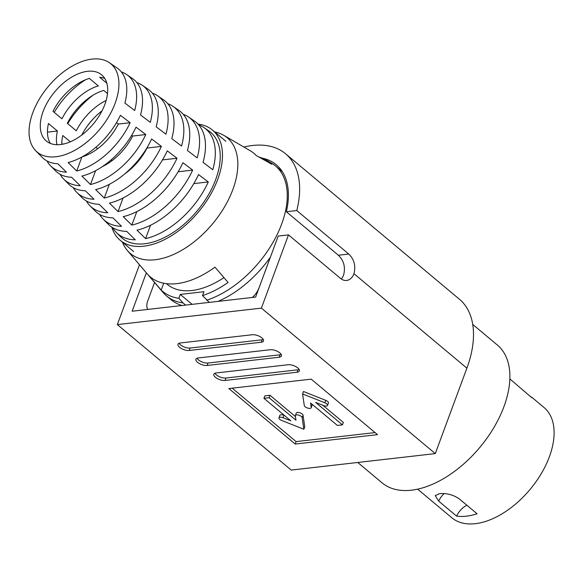 <?xml version="1.0" encoding="UTF-8"?>
<svg xmlns="http://www.w3.org/2000/svg" width="583" height="583" viewBox="0 0 583 583"><rect width="100%" height="100%" fill="white"/><g stroke="black" fill="none" stroke-linecap="round" stroke-linejoin="round"><path stroke-width="0.87" d="M438.678 501.125L435.217 495.601L439.502 493.677C446.425 492.999 452.969 494.697 459.156 498.778L477.083 513.783A71.869 41.838 129.9 0 1 456.606 516.123L438.678 501.125A14.371 8.366 -50.1 0 1 444.129 493.612M529.583 395.835L532.359 397.919M531.273 397.234L531.696 397.183C532.942 398.32 532.592 398.167 530.647 396.724L509.855 378.914M417.625 489.152L451.81 517.762A71.869 41.838 -50.1 0 0 503.384 513.011A71.869 41.838 -50.1 0 0 549.383 456.759A71.869 41.838 -50.1 0 0 544.048 407.524L531.791 397.263M466.859 505.228A14.371 8.366 -50.1 0 0 456.606 516.123M214.697 131.955A75.462 43.936 129.9 0 1 223.704 135.292A75.462 43.936 129.9 0 1 226.219 203.955A75.462 43.936 129.9 0 1 155.151 259.748A75.462 43.936 129.9 0 1 127.334 250.471A75.462 43.936 129.9 0 1 122.459 242.193M185.642 305.098L183.018 302.905A84.805 49.373 129.9 0 1 166.563 295.96A84.805 49.373 129.9 0 1 163.08 292.498L127.334 250.471M183.018 302.905L178.857 298.292A83.806 48.797 129.9 0 1 161.2 290.079L148.075 274.797A80.629 46.939 -50.1 0 0 176.831 283.637A80.629 46.939 -50.1 0 0 214.959 267.152L228.084 282.434A83.806 48.797 129.9 0 1 202.52 295.588L209.304 302.388M182.042 305.507A84.805 49.373 129.9 0 1 171.045 299.706L166.563 295.96M258.867 157.009A83.806 48.797 129.9 0 1 266.307 160.106L271.379 163.058A84.805 49.373 129.9 0 1 275.402 165.878A84.805 49.373 129.9 0 1 276.065 236.734A84.805 49.373 129.9 0 1 206.688 300.194M217.991 301.396A84.805 49.373 -50.1 0 0 270.293 257.329L270.33 257.358M266.307 160.106A83.806 48.797 129.9 0 1 271.795 164.253L256.243 155.537A80.629 46.939 -50.1 0 0 250.078 150.654L223.704 135.292M270.293 257.329L258.939 288.148M252.264 297.476A14.371 8.366 -50.1 0 0 258.903 288.119M154.561 282.485L147.776 300.828A14.371 8.366 -50.1 0 0 147.769 309.427M202.52 295.588L203.948 291.726L180.285 294.43L178.857 298.292M163.736 283.221L161.2 290.079M180.285 294.43L192.142 304.355M56.93 144.708A43.12 25.105 129.9 0 1 57.425 131.015L47.449 132.152M50.386 143.425A43.12 25.105 129.9 0 1 48.462 123.516L57.425 131.015M61.791 144.358A43.12 25.105 129.9 0 1 62.804 135.511L70.324 141.807M86 155.493A43.12 25.105 129.9 0 1 86.109 155.012L85.154 155.122M116.534 122.576L118.305 124.055A43.12 25.105 129.9 0 1 82.152 156.878M131.707 135.271L132.64 136.05A43.12 25.105 129.9 0 1 102.426 166.57M146.872 147.958L146.982 148.053A43.12 25.105 129.9 0 1 124.915 173.756M104.86 104.401A43.12 25.105 129.9 0 1 77.262 138.149A43.12 25.105 129.9 0 1 46.319 141.006A43.12 25.105 129.9 0 1 43.12 111.462A43.12 25.105 129.9 0 1 70.718 77.714A43.12 25.105 129.9 0 1 101.661 74.857A43.12 25.105 129.9 0 1 104.86 104.401M85.599 79.733A59.502 34.645 -50.1 0 0 54.226 112.351M92.857 95.321A61.288 35.68 -50.1 0 0 67.737 123.662M94.366 117.642A63.073 36.722 -50.1 0 0 87.137 126.271M109.4 62.709A57.491 33.471 129.9 0 1 115.15 103.227A57.491 33.471 129.9 0 1 77.109 148.986A57.491 33.471 129.9 0 1 35.723 150.764A57.491 33.471 129.9 0 1 32.83 112.636A57.491 33.471 129.9 0 1 109.4 62.709L117.117 68.007A58.387 33.996 -50.1 0 1 124.9 103.082L134.666 110.493A59.502 34.645 -50.1 0 0 126.766 74.631A59.502 34.645 -50.1 0 0 121.395 71.979M126.766 74.631L132.56 78.603A60.173 35.031 -50.1 0 1 140.525 114.938L150.297 122.343A61.288 35.68 -50.1 0 0 142.208 85.22A61.288 35.68 -50.1 0 0 136.852 82.553M142.208 85.22L148.002 89.192A61.958 36.073 -50.1 0 1 156.157 126.788L165.922 134.192A63.073 36.722 -50.1 0 0 157.65 95.816A63.073 36.722 -50.1 0 0 152.309 93.127M157.65 95.816L163.444 99.788A63.744 37.115 -50.1 0 1 171.781 138.637L181.546 146.049A64.859 37.764 -50.1 0 0 173.093 106.412A64.859 37.764 -50.1 0 0 167.758 103.701M173.093 106.412L178.879 110.384A65.529 38.15 -50.1 0 1 187.413 150.494L197.178 157.898A66.651 38.806 -50.1 0 0 188.535 117.001A66.651 38.806 -50.1 0 0 183.215 114.283M188.535 117.001L194.321 120.972A67.315 39.192 -50.1 0 1 203.037 162.344L212.802 169.748A68.437 39.841 -50.1 0 0 203.97 127.597A68.437 39.841 -50.1 0 0 198.672 124.857M203.97 127.597L208.794 130.905A68.991 40.169 129.9 0 1 215.695 179.528A68.991 40.169 129.9 0 1 170.047 234.439A68.991 40.169 129.9 0 1 120.389 236.574L116.279 232.406A68.437 39.841 -50.1 0 0 135.3 239.802L126.693 231.349A67.315 39.192 -50.1 0 1 108.059 224.076L103.125 219.077A66.651 38.806 -50.1 0 0 121.526 226.277L112.913 217.823A65.529 38.15 -50.1 0 1 94.905 210.747L89.971 205.748A64.859 37.764 -50.1 0 0 107.753 212.751L99.139 204.298A63.744 37.115 -50.1 0 1 81.758 197.418L76.825 192.419A63.073 36.722 -50.1 0 0 93.972 199.226L85.366 190.772A61.958 36.073 -50.1 0 1 68.605 184.09L63.671 179.09A61.288 35.68 -50.1 0 0 80.199 185.7L71.585 177.247A60.173 35.031 -50.1 0 1 55.451 170.761L50.517 165.761A59.502 34.645 -50.1 0 0 66.426 172.174L57.812 163.721A58.387 33.996 -50.1 0 1 42.297 157.432L35.723 150.764M197.987 124.106A71.869 41.838 129.9 0 1 212.423 130.053A71.869 41.838 129.9 0 1 217.758 179.287A71.869 41.838 129.9 0 1 171.759 235.539A71.869 41.838 129.9 0 1 120.185 240.291A71.869 41.838 129.9 0 1 111.79 227.13M223.938 277.617A75.462 43.936 129.9 0 1 167.175 284.293L166.417 283.659M136.983 230.176L145.59 238.629A68.437 39.841 -50.1 0 0 208.291 181.954L198.519 174.55A67.315 39.192 -50.1 0 1 136.983 230.176M123.202 216.65L131.816 225.104A66.651 38.806 -50.1 0 0 192.66 170.105L182.894 162.693A65.529 38.15 -50.1 0 1 123.202 216.65M109.429 203.124L118.043 211.578A64.859 37.764 -50.1 0 0 177.035 158.255L167.27 150.844A63.744 37.115 -50.1 0 1 109.429 203.124M95.656 189.599L104.262 198.052A63.073 36.722 -50.1 0 0 161.404 146.399L151.638 138.994A61.958 36.073 -50.1 0 1 95.656 189.599M81.875 176.073L90.489 184.527A61.288 35.68 -50.1 0 0 145.779 134.549L136.014 127.145A60.173 35.031 -50.1 0 1 81.875 176.073M68.102 162.548L76.716 171.001A59.502 34.645 -50.1 0 0 130.147 122.7L120.382 115.288A58.387 33.996 -50.1 0 1 68.102 162.548M112.643 227.669A68.437 39.841 -50.1 0 0 116.279 232.406M99.511 214.325A66.651 38.806 -50.1 0 0 103.125 219.077M86.371 200.982A64.859 37.764 -50.1 0 0 89.971 205.748M73.232 187.631A63.073 36.722 -50.1 0 0 76.825 192.419M60.1 174.281A61.288 35.68 -50.1 0 0 63.671 179.09M46.961 160.937A59.502 34.645 -50.1 0 0 50.517 165.761M106.842 83.245L99.657 77.24A43.12 25.105 129.9 0 1 104.758 78.435M111.076 159.917L112.016 160.704M97.674 148.709L95.998 147.302A43.12 25.105 129.9 0 1 96.137 147.033M81.817 135.001A43.12 25.105 129.9 0 1 102.018 110.857M107.498 93.586L103.708 90.416A43.12 25.105 129.9 0 0 67.322 123.304L76.286 130.803A43.12 25.105 129.9 0 1 106.142 100.465M61.944 118.808A43.12 25.105 129.9 0 1 98.33 85.912L89.367 78.413A43.12 25.105 129.9 0 0 52.98 111.309L61.944 118.808M64.152 143.884L61.791 144.154M130.147 122.7L118.305 124.055M81.882 157.024L76.716 171.001M145.779 134.549L132.64 136.05M95.612 170.681L90.489 184.527M161.404 146.399L146.982 148.053M109.334 184.337L104.262 198.052M177.035 158.255L162.475 159.917M123.071 197.98L118.043 211.578M192.66 170.105L178.15 171.766M136.808 211.614L131.816 225.104M208.291 181.954L193.818 183.609M150.545 225.242L145.59 238.629M304.297 405.564A3.658 1.552 -159.7 0 0 305.142 406.766A3.658 1.552 -159.7 0 0 308.72 408.326A3.658 1.552 -159.7 0 0 311.191 407.736A3.658 1.552 -159.7 0 0 311.22 407.371L310.571 403.013L337.368 425.437L342.44 424.854L315.6 402.394L324.272 405.834A3.658 1.552 -159.7 0 0 327.515 405.418A3.658 1.552 -159.7 0 0 324.811 402.758L302.57 393.94L304.297 405.564M284.46 415.49L283.943 415.285A3.593 1.523 -159.7 0 0 279.862 415.395L278.958 417.836A3.593 1.523 -159.7 0 0 279.753 419.381A3.593 1.523 -159.7 0 0 281.611 420.445L303.852 429.263L302.125 417.647A3.593 1.523 -159.7 0 0 298.868 415.191A3.593 1.523 -159.7 0 0 295.355 415.504A3.593 1.523 -159.7 0 0 295.319 415.861L295.967 420.226L269.084 397.723L263.939 398.313L290.822 420.809L283.039 417.727A3.593 1.523 -159.7 0 0 278.958 417.836M179.586 347.308A7.185 3.053 -159.7 0 0 189.213 350.47L261.242 342.236A7.185 3.053 -159.7 0 0 263.501 340.982A7.185 3.053 -159.7 0 0 260.062 336.653A7.185 3.053 -159.7 0 0 252.279 334.737L180.249 342.972A7.185 3.053 -159.7 0 0 177.99 344.225A7.185 3.053 -159.7 0 0 179.586 347.308M179.083 343.249A7.185 3.053 -159.7 0 0 180.49 344.866A7.185 3.053 -159.7 0 0 190.116 348.029L262.146 339.794A7.185 3.053 -159.7 0 0 263.305 339.517M197.513 362.305A7.185 3.053 -159.7 0 0 207.14 365.468L279.17 357.233A7.185 3.053 -159.7 0 0 281.429 355.98A7.185 3.053 -159.7 0 0 277.989 351.651A7.185 3.053 -159.7 0 0 270.206 349.734L198.176 357.969A7.185 3.053 -159.7 0 0 195.917 359.23A7.185 3.053 -159.7 0 0 197.513 362.305M197.01 358.246A7.185 3.053 -159.7 0 0 198.417 359.864A7.185 3.053 -159.7 0 0 208.044 363.027L280.066 354.792A7.185 3.053 -159.7 0 0 281.232 354.522M215.44 377.31A7.185 3.053 -159.7 0 0 225.06 380.466L297.09 372.231A7.185 3.053 -159.7 0 0 299.349 370.977A7.185 3.053 -159.7 0 0 295.909 366.649A7.185 3.053 -159.7 0 0 288.126 364.732L216.104 372.967A7.185 3.053 -159.7 0 0 213.844 374.228A7.185 3.053 -159.7 0 0 215.44 377.31M214.938 373.244A7.185 3.053 -159.7 0 0 216.337 374.869A7.185 3.053 -159.7 0 0 225.964 378.024L297.993 369.79A7.185 3.053 -159.7 0 0 299.159 369.52M472.74 324.432L497.321 344.998A89.833 52.302 129.9 0 1 503.982 406.548A89.833 52.302 129.9 0 1 446.491 476.858A89.833 52.302 129.9 0 1 382.025 482.797L357.736 462.472M243.883 147.047A100.611 58.577 129.9 0 1 285.546 153.752A100.611 58.577 129.9 0 1 296.783 210.558L286.37 211.753L338.351 255.245C343.824 260.484 345.595 267.021 343.664 274.855A14.371 9.969 -96.5 0 1 341.244 278.966M262.386 158.19A86.24 50.211 129.9 0 1 276.32 164.778A86.24 50.211 129.9 0 1 286.37 211.753M296.783 210.558L348.772 254.057C354.187 259.297 355.914 265.833 353.954 273.675A14.371 9.969 -96.5 0 1 346.623 280.459A14.371 9.969 -96.5 0 1 340.479 278.382L288.49 234.891L278.2 236.064L255.631 297.09L132.152 311.213L146.348 272.829M285.546 153.752L459.426 299.239A100.611 58.577 129.9 0 1 466.888 368.164L435.282 453.603L291.223 470.08L117.343 324.593L139.483 264.755M288.49 234.891L261.403 308.123L117.343 324.593M435.282 453.603L261.403 308.123M228.879 388.555L295.209 444.049L377.522 434.641L311.198 379.147L228.879 388.555M232.245 388.169L296.106 441.608L375.066 432.579M296.106 441.608L295.209 444.049M327.515 405.418L328.411 402.977A3.658 1.552 -159.7 0 0 325.708 400.324L303.473 391.499L302.57 393.94M342.44 424.854L343.343 422.413L322.858 405.28M311.191 407.736L312.087 405.294A3.658 1.552 -159.7 0 0 312.124 404.93L312.014 404.223M303.852 429.263L304.756 426.829L303.029 415.205A3.593 1.523 -159.7 0 0 299.771 412.749A3.593 1.523 -159.7 0 0 296.259 413.07L295.355 415.504M295.428 416.575L269.98 395.281L264.842 395.872L263.939 398.313M269.98 395.281L269.084 397.723M283.943 415.285L283.039 417.727M190.116 348.029L189.213 350.47M208.044 363.027L207.14 365.468M225.964 378.024L225.06 380.466M466.888 368.164L353.954 273.675M348.772 254.057L338.351 255.245M297.993 369.79L297.09 372.231M280.066 354.792L279.17 357.233M262.146 339.794L261.242 342.236M303.029 415.205L302.125 417.647M312.124 404.93L311.22 407.371M325.708 400.324L324.811 402.758M275.402 165.878L282.398 171.737M212.423 130.053L225.869 141.305M120.185 240.291L133.631 251.543"/></g></svg>
